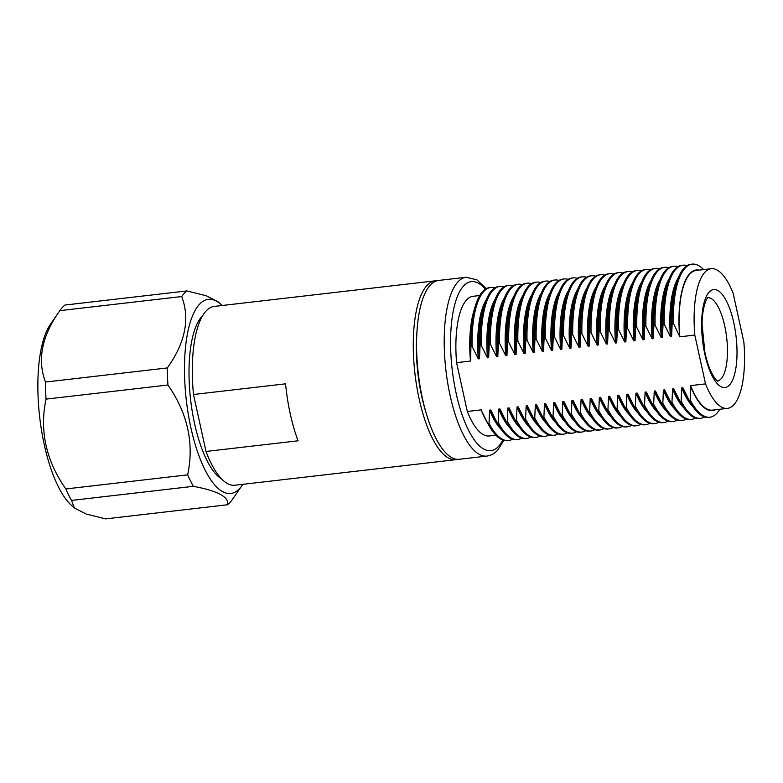 <?xml version="1.0" encoding="UTF-8"?>
<svg xmlns="http://www.w3.org/2000/svg" width="783" height="783" viewBox="0 0 783 783"><rect width="100%" height="100%" fill="white"/><g stroke="black" fill="none" stroke-linecap="round" stroke-linejoin="round"><path stroke-width="1.17" d="M221.687 479.02A85.073 29.108 -96.6 0 1 190.778 401.131A85.073 29.108 -96.6 0 1 201.936 316.342A85.073 29.108 -96.6 0 1 202.748 315.5M242.818 484.325A97.718 33.434 -96.6 0 1 242.094 485.411A97.718 33.434 -96.6 0 1 239.755 488.377A97.718 33.434 -96.6 0 1 190.886 427.704A97.718 33.434 -96.6 0 1 199.322 304.45A97.718 33.434 -96.6 0 1 221.168 304.616A97.718 33.434 -96.6 0 1 222.118 305.507M181.705 296.542A110.971 37.975 -96.6 0 1 184.201 293.41A110.971 37.975 -96.6 0 1 186.843 290.933L64.969 305.037A110.971 37.975 -96.6 0 0 62.327 307.513A110.971 37.975 -96.6 0 0 59.831 310.645L181.705 296.542C190.142 318.75 185.356 342.553 167.347 367.932A110.971 37.975 -96.6 0 0 167.914 385.011C187.695 413.355 194.282 443.305 187.675 474.85A110.971 37.975 -96.6 0 0 193.372 486.321C217.928 490.921 229.302 497.068 227.491 504.761A110.971 37.975 -96.6 0 0 230.124 502.285A110.971 37.975 -96.6 0 0 232.62 499.153L242.094 485.411M227.491 504.761L105.617 518.875L86.199 514.049L74.424 508.03L71.282 505.192A97.718 33.434 -96.6 0 1 39.698 417.231A97.718 33.434 -96.6 0 1 50.357 324.387L59.831 310.645C41.842 335.917 37.055 359.72 45.473 382.045L167.347 367.932M74.424 508.03L71.498 500.425A110.971 37.975 -96.6 0 1 65.792 488.954C45.982 460.473 39.404 430.523 46.04 399.115A110.971 37.975 -96.6 0 1 45.473 382.045M71.498 500.425L193.372 486.321M65.792 488.954L187.675 474.85M46.04 399.115L167.914 385.011M221.168 304.616L218.036 301.768L206.252 295.759L186.843 290.933M457.556 459.337A90.006 30.801 -96.6 0 1 455.921 459.66A90.006 30.801 -96.6 0 1 419.179 399.076A90.006 30.801 -96.6 0 1 435.211 280.833A90.006 30.801 -96.6 0 1 436.885 280.774M455.921 459.66L234.949 485.235A90.006 30.801 -96.6 0 1 206.007 451.458L298.078 440.8A90.006 30.801 -96.6 0 1 290.278 413.992A90.006 30.801 -96.6 0 1 285.56 383.836L193.489 394.495A90.006 30.801 -96.6 0 1 214.248 306.417L435.211 280.833M425.923 412.289A81.373 27.845 -96.6 0 1 416.84 333.803M193.489 394.495L206.007 451.458M641.316 270.908A77.057 26.368 83.4 0 0 637.235 270.487L636.041 270.624A77.057 26.368 83.4 0 0 628.955 274.647A77.057 26.368 83.4 0 0 621.496 289.681A77.057 26.368 83.4 0 0 617.288 329.663L618.492 329.526L624.677 341.936L625.881 341.799L626.439 328.606L627.633 328.459L633.829 340.879L635.023 340.732L635.59 327.539L636.785 327.402L642.98 339.812L644.174 339.675L644.732 326.482L645.936 326.345L652.122 338.755L653.325 338.618L653.883 325.425L655.087 325.288L661.273 337.698L662.467 337.561L663.035 324.368L664.229 324.231L670.424 336.641L671.618 336.504L672.176 323.31L673.38 323.164L679.84 336.807L694.805 335.075A70.304 24.058 83.4 0 1 704.778 272.386A70.304 24.058 83.4 0 1 711.238 268.716A70.304 24.058 83.4 0 1 733.123 293.224L743.85 342.034A70.304 24.058 83.4 0 1 727.407 408.393A70.304 24.058 83.4 0 1 705.532 383.885L690.567 385.618A70.304 24.058 83.4 0 0 712.452 410.126L727.407 408.393M632.165 271.965A77.057 26.368 83.4 0 0 628.083 271.544L626.889 271.681A77.057 26.368 83.4 0 0 619.803 275.704A77.057 26.368 83.4 0 0 612.355 290.747A77.057 26.368 83.4 0 0 608.146 330.72L609.34 330.583L615.526 342.993L616.73 342.856L617.288 329.663M623.014 273.022A77.057 26.368 83.4 0 0 618.942 272.601L617.738 272.738A77.057 26.368 83.4 0 0 610.662 276.761A77.057 26.368 83.4 0 0 603.204 291.805A77.057 26.368 83.4 0 0 598.995 331.777L600.189 331.64L606.385 344.05L607.579 343.913L608.146 330.72M613.872 274.089A77.057 26.368 83.4 0 0 609.791 273.659L608.597 273.796A77.057 26.368 83.4 0 0 601.51 277.818A77.057 26.368 83.4 0 0 594.052 292.862A77.057 26.368 83.4 0 0 589.844 332.834L591.048 332.697L597.233 345.107L598.437 344.97L598.995 331.777M604.721 275.146A77.057 26.368 83.4 0 0 600.639 274.716L599.445 274.862A77.057 26.368 83.4 0 0 592.359 278.885A77.057 26.368 83.4 0 0 584.911 293.919A77.057 26.368 83.4 0 0 580.692 333.901L581.896 333.754L588.082 346.174L589.286 346.027L589.844 332.834M595.569 276.203A77.057 26.368 83.4 0 0 591.498 275.782L590.294 275.919A77.057 26.368 83.4 0 0 583.208 279.942A77.057 26.368 83.4 0 0 575.759 294.976A77.057 26.368 83.4 0 0 571.551 334.958L572.745 334.821L578.94 347.231L580.134 347.094L580.692 333.901M586.428 277.26A77.057 26.368 83.4 0 0 582.346 276.839L581.143 276.976A77.057 26.368 83.4 0 0 574.066 280.999A77.057 26.368 83.4 0 0 566.608 296.043A77.057 26.368 83.4 0 0 562.4 336.015L563.594 335.878L569.789 348.288L570.983 348.151L571.551 334.958M577.277 278.327A77.057 26.368 83.4 0 0 573.195 277.896L572.001 278.034A77.057 26.368 83.4 0 0 564.915 282.056A77.057 26.368 83.4 0 0 557.457 297.1A77.057 26.368 83.4 0 0 553.248 337.072L554.452 336.935L560.638 349.345L561.842 349.208L562.4 336.015M568.125 279.384A77.057 26.368 83.4 0 0 564.054 278.954L562.85 279.091A77.057 26.368 83.4 0 0 555.764 283.113A77.057 26.368 83.4 0 0 548.315 298.157A77.057 26.368 83.4 0 0 544.107 338.129L545.301 337.992L551.496 350.402L552.69 350.265L553.248 337.072M558.974 280.441A77.057 26.368 83.4 0 0 554.902 280.011L553.698 280.157A77.057 26.368 83.4 0 0 546.622 284.18A77.057 26.368 83.4 0 0 539.164 299.214A77.057 26.368 83.4 0 0 534.955 339.196L536.149 339.049L542.345 351.469L543.539 351.322L544.107 338.129M549.832 281.498A77.057 26.368 83.4 0 0 545.751 281.077L544.557 281.214A77.057 26.368 83.4 0 0 537.471 285.237A77.057 26.368 83.4 0 0 530.013 300.271A77.057 26.368 83.4 0 0 525.804 340.253L527.008 340.116L533.194 352.526L534.398 352.389L534.955 339.196M540.681 282.555A77.057 26.368 83.4 0 0 536.6 282.134L535.406 282.272A77.057 26.368 83.4 0 0 528.319 286.294A77.057 26.368 83.4 0 0 520.871 301.338A77.057 26.368 83.4 0 0 516.653 341.31L517.857 341.173L524.042 353.583L525.246 353.446L525.804 340.253M531.53 283.622A77.057 26.368 83.4 0 0 527.458 283.192L526.254 283.329A77.057 26.368 83.4 0 0 519.168 287.351A77.057 26.368 83.4 0 0 511.72 302.395A77.057 26.368 83.4 0 0 507.511 342.367L508.705 342.23L514.901 354.64L516.095 354.503L516.653 341.31M522.388 284.679A77.057 26.368 83.4 0 0 518.307 284.249L517.113 284.386A77.057 26.368 83.4 0 0 510.027 288.418A77.057 26.368 83.4 0 0 502.569 303.452A77.057 26.368 83.4 0 0 498.36 343.424L499.564 343.287L505.749 355.697L506.944 355.56L507.511 342.367M513.237 285.736A77.057 26.368 83.4 0 0 509.156 285.306L507.961 285.452A77.057 26.368 83.4 0 0 500.875 289.475A77.057 26.368 83.4 0 0 493.427 304.509A77.057 26.368 83.4 0 0 489.209 344.491L490.412 344.344L496.598 356.764L497.802 356.617L498.36 343.424M504.086 286.793A77.057 26.368 83.4 0 0 500.014 286.372L498.81 286.509A77.057 26.368 83.4 0 0 491.724 290.532A77.057 26.368 83.4 0 0 484.276 305.566A77.057 26.368 83.4 0 0 480.067 345.548L481.261 345.411L487.457 357.821L488.651 357.684L489.209 344.491M494.944 287.85A77.057 26.368 83.4 0 0 490.863 287.43L489.659 287.567A77.057 26.368 83.4 0 0 482.582 291.589A77.057 26.368 83.4 0 0 475.124 306.633A77.057 26.368 83.4 0 0 470.916 346.605L472.11 346.468L478.305 358.878L479.499 358.741L480.067 345.548M486.272 288.643L476.916 279.844L466.139 277.26L438.519 280.451A90.006 30.801 83.4 0 0 430.249 285.149A90.006 30.801 83.4 0 0 420.079 386.215A90.006 30.801 83.4 0 0 459.22 459.278L486.85 456.078C491.019 455.51 494.65 453.504 497.734 450.068L503.841 440.398M717.561 380.949A41.92 14.348 83.4 0 0 721.094 378.806A41.92 14.348 83.4 0 0 725.91 332.198A41.92 14.348 83.4 0 0 707.92 297.687M689.079 400.182L682.893 387.771A70.793 24.224 83.4 0 0 687.552 397.539L690.146 402.129A77.057 26.368 83.4 0 1 689.079 400.182L690.283 400.044A77.057 26.368 83.4 0 0 709.848 417.231A77.057 26.368 83.4 0 0 716.934 413.209A77.057 26.368 83.4 0 0 719.802 409.274M703.633 269.597A77.057 26.368 83.4 0 0 692.123 264.125L690.929 264.262A77.057 26.368 83.4 0 0 683.843 268.295A77.057 26.368 83.4 0 0 676.395 283.329A77.057 26.368 83.4 0 0 672.176 323.31M687.053 265.613A77.057 26.368 83.4 0 0 682.982 265.183L681.778 265.329A77.057 26.368 83.4 0 0 674.692 269.352A77.057 26.368 83.4 0 0 667.243 284.386A77.057 26.368 83.4 0 0 663.035 324.368M677.912 266.67A77.057 26.368 83.4 0 0 673.83 266.249L672.636 266.386A77.057 26.368 83.4 0 0 665.55 270.409A77.057 26.368 83.4 0 0 658.092 285.452A77.057 26.368 83.4 0 0 653.883 325.425M668.76 267.727A77.057 26.368 83.4 0 0 664.679 267.306L663.485 267.443A77.057 26.368 83.4 0 0 656.399 271.466A77.057 26.368 83.4 0 0 648.95 286.509A77.057 26.368 83.4 0 0 644.732 326.482M659.609 268.794A77.057 26.368 83.4 0 0 655.537 268.363L654.334 268.5A77.057 26.368 83.4 0 0 647.247 272.523A77.057 26.368 83.4 0 0 639.799 287.567A77.057 26.368 83.4 0 0 635.59 327.539M650.467 269.851A77.057 26.368 83.4 0 0 646.386 269.421L645.182 269.558A77.057 26.368 83.4 0 0 638.106 273.59A77.057 26.368 83.4 0 0 630.648 288.624A77.057 26.368 83.4 0 0 626.439 328.606M637.235 270.487A77.057 26.368 83.4 0 0 630.149 274.51A77.057 26.368 83.4 0 0 618.492 329.526M628.083 271.544A77.057 26.368 83.4 0 0 621.007 275.567A77.057 26.368 83.4 0 0 609.34 330.583M618.942 272.601A77.057 26.368 83.4 0 0 611.856 276.624A77.057 26.368 83.4 0 0 600.189 331.64M609.791 273.659A77.057 26.368 83.4 0 0 602.704 277.681A77.057 26.368 83.4 0 0 591.048 332.697M600.639 274.716A77.057 26.368 83.4 0 0 593.563 278.738A77.057 26.368 83.4 0 0 581.896 333.754M591.498 275.782A77.057 26.368 83.4 0 0 584.412 279.805A77.057 26.368 83.4 0 0 572.745 334.821M582.346 276.839A77.057 26.368 83.4 0 0 575.26 280.862A77.057 26.368 83.4 0 0 563.594 335.878M573.195 277.896A77.057 26.368 83.4 0 0 566.109 281.919A77.057 26.368 83.4 0 0 554.452 336.935M564.054 278.954A77.057 26.368 83.4 0 0 556.967 282.976A77.057 26.368 83.4 0 0 545.301 337.992M554.902 280.011A77.057 26.368 83.4 0 0 547.816 284.033A77.057 26.368 83.4 0 0 536.149 339.049M545.751 281.077A77.057 26.368 83.4 0 0 538.665 285.1A77.057 26.368 83.4 0 0 527.008 340.116M536.6 282.134A77.057 26.368 83.4 0 0 529.523 286.157A77.057 26.368 83.4 0 0 517.857 341.173M527.458 283.192A77.057 26.368 83.4 0 0 520.372 287.214A77.057 26.368 83.4 0 0 508.705 342.23M518.307 284.249A77.057 26.368 83.4 0 0 511.221 288.271A77.057 26.368 83.4 0 0 499.564 343.287M509.156 285.306A77.057 26.368 83.4 0 0 502.079 289.338A77.057 26.368 83.4 0 0 490.412 344.344M500.014 286.372A77.057 26.368 83.4 0 0 492.928 290.395A77.057 26.368 83.4 0 0 481.261 345.411M490.863 287.43A77.057 26.368 83.4 0 0 483.777 291.452A77.057 26.368 83.4 0 0 472.11 346.468M479.715 295.524L473.01 296.297A70.304 24.058 83.4 0 0 466.551 299.967A70.304 24.058 83.4 0 0 456.577 362.656L470.622 361.032L470.916 346.605M711.238 268.716L696.283 270.448A70.304 24.058 83.4 0 0 689.813 274.119A70.304 24.058 83.4 0 0 679.84 336.807M692.123 264.125A77.057 26.368 83.4 0 0 685.047 268.148A77.057 26.368 83.4 0 0 673.38 323.164M682.982 265.183A77.057 26.368 83.4 0 0 675.895 269.215A77.057 26.368 83.4 0 0 664.229 324.231M673.83 266.249A77.057 26.368 83.4 0 0 666.744 270.272A77.057 26.368 83.4 0 0 655.087 325.288M664.679 267.306A77.057 26.368 83.4 0 0 657.603 271.329A77.057 26.368 83.4 0 0 645.936 326.345M655.537 268.363A77.057 26.368 83.4 0 0 648.451 272.386A77.057 26.368 83.4 0 0 636.785 327.402M646.386 269.421A77.057 26.368 83.4 0 0 639.3 273.443A77.057 26.368 83.4 0 0 627.633 328.459M644.399 407.424L641.815 402.834A70.793 24.224 83.4 0 1 637.147 393.066L643.342 405.477A77.057 26.368 83.4 0 0 644.399 407.424A77.057 26.368 83.4 0 0 662.907 422.663L664.111 422.526A77.057 26.368 83.4 0 0 667.977 421.176M641.717 281.939A70.793 24.224 83.4 0 0 633.829 340.879M639.799 287.567L638.321 292.627A70.793 24.224 83.4 0 0 635.023 340.732M653.551 406.367L650.957 401.777A70.793 24.224 83.4 0 1 646.298 392.009L652.493 404.419A77.057 26.368 83.4 0 0 653.551 406.367A77.057 26.368 83.4 0 0 672.059 421.606L673.253 421.469A77.057 26.368 83.4 0 0 677.129 420.119M650.869 280.882A70.793 24.224 83.4 0 0 642.98 339.812M648.95 286.509L647.472 291.57A70.793 24.224 83.4 0 0 644.174 339.675M662.702 405.31L660.108 400.71A70.793 24.224 83.4 0 1 655.449 390.952L661.635 403.362A77.057 26.368 83.4 0 0 662.702 405.31A77.057 26.368 83.4 0 0 681.21 420.54L682.404 420.402A77.057 26.368 83.4 0 0 686.28 419.062M660.02 279.825A70.793 24.224 83.4 0 0 652.122 338.755M658.092 285.452L656.624 290.513A70.793 24.224 83.4 0 0 653.325 338.618M671.843 404.253L669.259 399.653A70.793 24.224 83.4 0 1 664.601 389.885L670.786 402.305A77.057 26.368 83.4 0 0 671.843 404.253A77.057 26.368 83.4 0 0 690.352 419.482L691.555 419.345A77.057 26.368 83.4 0 0 695.431 418.005M669.162 278.768A70.793 24.224 83.4 0 0 661.273 337.698M667.243 284.386L665.765 289.456A70.793 24.224 83.4 0 0 662.467 337.561M680.995 403.186L678.401 398.596A70.793 24.224 83.4 0 1 673.742 388.828L679.938 401.239A77.057 26.368 83.4 0 0 680.995 403.186A77.057 26.368 83.4 0 0 699.503 418.425L700.707 418.288A77.057 26.368 83.4 0 0 704.573 416.938M678.313 277.711A70.793 24.224 83.4 0 0 670.424 336.641M676.395 283.329L674.917 288.389A70.793 24.224 83.4 0 0 671.618 336.504M690.146 402.129A77.057 26.368 83.4 0 0 708.654 417.368L709.848 417.231M699.111 270.125A70.793 24.224 83.4 0 0 679.566 335.574M488.876 425.433A77.057 26.368 83.4 0 1 487.819 423.486L481.623 411.075A70.793 24.224 83.4 0 0 486.292 420.833L488.876 425.433A77.057 26.368 83.4 0 0 507.384 440.663L508.588 440.526A77.057 26.368 83.4 0 0 512.454 439.185M481.623 411.075L481.359 409.842L467.304 411.466L456.577 362.656M486.194 299.948A70.793 24.224 83.4 0 0 478.305 358.878M484.276 305.566L482.798 310.636A70.793 24.224 83.4 0 0 479.499 358.741M498.027 424.366L495.433 419.776A70.793 24.224 83.4 0 1 490.775 410.008L496.97 422.429A77.057 26.368 83.4 0 0 498.027 424.366A77.057 26.368 83.4 0 0 516.535 439.606L517.729 439.469A77.057 26.368 83.4 0 0 521.605 438.118M495.345 298.891A70.793 24.224 83.4 0 0 487.457 357.821M493.427 304.509L491.949 309.579A70.793 24.224 83.4 0 0 488.651 357.684M507.178 423.309L504.585 418.719A70.793 24.224 83.4 0 1 499.926 408.951L506.112 421.362A77.057 26.368 83.4 0 0 507.178 423.309A77.057 26.368 83.4 0 0 525.687 438.549L526.881 438.411A77.057 26.368 83.4 0 0 530.757 437.061M504.497 297.834A70.793 24.224 83.4 0 0 496.598 356.764M502.569 303.452L501.1 308.512A70.793 24.224 83.4 0 0 497.802 356.617M516.32 422.252L513.736 417.662A70.793 24.224 83.4 0 1 509.077 407.894L515.263 420.305A77.057 26.368 83.4 0 0 516.32 422.252A77.057 26.368 83.4 0 0 534.828 437.491L536.032 437.354A77.057 26.368 83.4 0 0 539.908 436.004M513.638 296.767A70.793 24.224 83.4 0 0 505.749 355.697M511.72 302.395L510.242 307.455A70.793 24.224 83.4 0 0 506.944 355.56M525.471 421.195L522.878 416.605A70.793 24.224 83.4 0 1 518.219 406.837L524.414 419.248A77.057 26.368 83.4 0 0 525.471 421.195A77.057 26.368 83.4 0 0 543.979 436.434L545.183 436.288A77.057 26.368 83.4 0 0 549.049 434.947M522.79 295.71A70.793 24.224 83.4 0 0 514.901 354.64M520.871 301.338L519.393 306.398A70.793 24.224 83.4 0 0 516.095 354.503M534.623 420.138L532.029 415.538A70.793 24.224 83.4 0 1 527.37 405.78L533.556 418.191A77.057 26.368 83.4 0 0 534.623 420.138A77.057 26.368 83.4 0 0 553.131 435.368L554.325 435.231A77.057 26.368 83.4 0 0 558.201 433.89M531.941 294.653A70.793 24.224 83.4 0 0 524.042 353.583M530.013 300.271L528.545 305.341A70.793 24.224 83.4 0 0 525.246 353.446M543.774 419.071L541.18 414.481A70.793 24.224 83.4 0 1 536.521 404.713L542.707 417.124A77.057 26.368 83.4 0 0 543.774 419.071A77.057 26.368 83.4 0 0 562.282 434.311L563.476 434.174A77.057 26.368 83.4 0 0 567.352 432.823M541.082 293.596A70.793 24.224 83.4 0 0 533.194 352.526M539.164 299.214L537.686 304.284A70.793 24.224 83.4 0 0 534.398 352.389M552.915 418.014L550.322 413.424A70.793 24.224 83.4 0 1 545.663 403.656L551.858 416.067A77.057 26.368 83.4 0 0 552.915 418.014A77.057 26.368 83.4 0 0 571.424 433.253L572.627 433.116A77.057 26.368 83.4 0 0 576.494 431.766M550.234 292.539A70.793 24.224 83.4 0 0 542.345 351.469M548.315 298.157L546.837 303.217A70.793 24.224 83.4 0 0 543.539 351.322M562.067 416.957L559.473 412.367A70.793 24.224 83.4 0 1 554.814 402.599L561.01 415.01A77.057 26.368 83.4 0 0 562.067 416.957A77.057 26.368 83.4 0 0 580.575 432.196L581.769 432.059A77.057 26.368 83.4 0 0 585.645 430.709M559.385 291.472A70.793 24.224 83.4 0 0 551.496 350.402M557.457 297.1L555.989 302.16A70.793 24.224 83.4 0 0 552.69 350.265M571.218 415.9L568.624 411.31A70.793 24.224 83.4 0 1 563.966 401.542L570.151 413.953A77.057 26.368 83.4 0 0 571.218 415.9A77.057 26.368 83.4 0 0 589.726 431.139L590.92 430.993A77.057 26.368 83.4 0 0 594.796 429.652M568.536 290.415A70.793 24.224 83.4 0 0 560.638 349.345M566.608 296.043L565.14 301.103A70.793 24.224 83.4 0 0 561.842 349.208M580.36 414.843L577.776 410.243A70.793 24.224 83.4 0 1 573.107 400.485L579.303 412.895A77.057 26.368 83.4 0 0 580.36 414.843A77.057 26.368 83.4 0 0 598.868 430.073L600.072 429.936A77.057 26.368 83.4 0 0 603.938 428.595M577.678 289.358A70.793 24.224 83.4 0 0 569.789 348.288M575.759 294.976L574.282 300.046A70.793 24.224 83.4 0 0 570.983 348.151M589.511 413.776L586.917 409.186A70.793 24.224 83.4 0 1 582.258 399.418L588.454 411.829A77.057 26.368 83.4 0 0 589.511 413.776A77.057 26.368 83.4 0 0 608.019 429.015L609.223 428.878A77.057 26.368 83.4 0 0 613.089 427.528M586.829 288.301A70.793 24.224 83.4 0 0 578.94 347.231M584.911 293.919L583.433 298.979A70.793 24.224 83.4 0 0 580.134 347.094M598.662 412.719L596.069 408.129A70.793 24.224 83.4 0 1 591.41 398.361L597.595 410.772A77.057 26.368 83.4 0 0 598.662 412.719A77.057 26.368 83.4 0 0 617.17 427.958L618.364 427.821A77.057 26.368 83.4 0 0 622.24 426.471M595.98 287.244A70.793 24.224 83.4 0 0 588.082 346.174M594.052 292.862L592.584 297.922A70.793 24.224 83.4 0 0 589.286 346.027M607.804 411.662L605.22 407.072A70.793 24.224 83.4 0 1 600.561 397.304L606.747 409.715A77.057 26.368 83.4 0 0 607.804 411.662A77.057 26.368 83.4 0 0 626.312 426.901L627.516 426.764A77.057 26.368 83.4 0 0 631.392 425.414M605.122 286.177A70.793 24.224 83.4 0 0 597.233 345.107M603.204 291.805L601.726 296.865A70.793 24.224 83.4 0 0 598.437 344.97M616.955 410.605L614.361 406.015A70.793 24.224 83.4 0 1 609.703 396.247L615.898 408.657A77.057 26.368 83.4 0 0 616.955 410.605A77.057 26.368 83.4 0 0 635.463 425.844L636.667 425.698A77.057 26.368 83.4 0 0 640.533 424.357M614.273 285.12A70.793 24.224 83.4 0 0 606.385 344.05M612.355 290.747L610.877 295.808A70.793 24.224 83.4 0 0 607.579 343.913M626.106 409.548L623.513 404.948A70.793 24.224 83.4 0 1 618.854 395.18L625.04 407.6A77.057 26.368 83.4 0 0 626.106 409.548A77.057 26.368 83.4 0 0 644.615 424.778L645.809 424.64A77.057 26.368 83.4 0 0 649.684 423.3M623.425 284.063A70.793 24.224 83.4 0 0 615.526 342.993M621.496 289.681L620.028 294.751A70.793 24.224 83.4 0 0 616.73 342.856M635.258 408.481L632.664 403.891A70.793 24.224 83.4 0 1 628.005 394.123L634.191 406.534A77.057 26.368 83.4 0 0 635.258 408.481A77.057 26.368 83.4 0 0 653.766 423.72L654.96 423.583A77.057 26.368 83.4 0 0 658.836 422.233M632.566 283.006A70.793 24.224 83.4 0 0 624.677 341.936M630.648 288.624L629.18 293.684A70.793 24.224 83.4 0 0 625.881 341.799M643.342 405.477L644.536 405.34A77.057 26.368 83.4 0 0 664.111 422.526M646.298 392.009L645.104 392.146A70.793 24.224 83.4 0 0 656.702 411.398M645.104 392.146L644.536 405.34M652.493 404.419L653.688 404.282A77.057 26.368 83.4 0 0 673.253 421.469M655.449 390.952L654.245 391.089A70.793 24.224 83.4 0 0 665.853 410.341M654.245 391.089L653.688 404.282M661.635 403.362L662.839 403.225A77.057 26.368 83.4 0 0 682.404 420.402M664.601 389.885L663.397 390.032A70.793 24.224 83.4 0 0 675.005 409.284M663.397 390.032L662.839 403.225M670.786 402.305L671.98 402.159A77.057 26.368 83.4 0 0 691.555 419.345M673.742 388.828L672.548 388.965A70.793 24.224 83.4 0 0 684.156 408.227M672.548 388.965L671.98 402.159M679.938 401.239L681.132 401.102A77.057 26.368 83.4 0 0 700.707 418.288M682.893 387.771L681.69 387.908A70.793 24.224 83.4 0 0 693.298 407.16M681.69 387.908L681.132 401.102M690.567 385.618L690.841 386.851A70.793 24.224 83.4 0 0 715.28 409.793M690.841 386.851L690.283 400.044M705.532 383.885L694.805 335.075M467.304 411.466A70.304 24.058 83.4 0 0 489.179 435.974L495.884 435.201M475.124 306.633L473.656 311.693A70.793 24.224 83.4 0 0 470.358 359.798M487.819 423.486L489.013 423.349A77.057 26.368 83.4 0 0 508.588 440.526M490.775 410.008L489.581 410.155A70.793 24.224 83.4 0 0 501.179 429.407M489.581 410.155L489.013 423.349M496.97 422.429L498.164 422.282A77.057 26.368 83.4 0 0 517.729 439.469M499.926 408.951L498.722 409.088A70.793 24.224 83.4 0 0 510.33 428.35M498.722 409.088L498.164 422.282M506.112 421.362L507.315 421.225A77.057 26.368 83.4 0 0 526.881 438.411M509.077 407.894L507.873 408.031A70.793 24.224 83.4 0 0 519.481 427.283M507.873 408.031L507.315 421.225M515.263 420.305L516.457 420.168A77.057 26.368 83.4 0 0 536.032 437.354M518.219 406.837L517.025 406.974A70.793 24.224 83.4 0 0 528.633 426.226M517.025 406.974L516.457 420.168M524.414 419.248L525.608 419.111A77.057 26.368 83.4 0 0 545.183 436.288M527.37 405.78L526.166 405.917A70.793 24.224 83.4 0 0 537.774 425.169M526.166 405.917L525.608 419.111M533.556 418.191L534.76 418.053A77.057 26.368 83.4 0 0 554.325 435.231M536.521 404.713L535.318 404.86A70.793 24.224 83.4 0 0 546.925 424.112M535.318 404.86L534.76 418.053M542.707 417.124L543.911 416.987A77.057 26.368 83.4 0 0 563.476 434.174M545.663 403.656L544.469 403.793A70.793 24.224 83.4 0 0 556.077 423.055M544.469 403.793L543.911 416.987M551.858 416.067L553.052 415.93A77.057 26.368 83.4 0 0 572.627 433.116M554.814 402.599L553.62 402.736A70.793 24.224 83.4 0 0 565.218 421.988M553.62 402.736L553.052 415.93M561.01 415.01L562.204 414.873A77.057 26.368 83.4 0 0 581.769 432.059M563.966 401.542L562.762 401.679A70.793 24.224 83.4 0 0 574.37 420.931M562.762 401.679L562.204 414.873M570.151 413.953L571.355 413.816A77.057 26.368 83.4 0 0 590.92 430.993M573.107 400.485L571.913 400.622A70.793 24.224 83.4 0 0 583.521 419.874M571.913 400.622L571.355 413.816M579.303 412.895L580.497 412.749A77.057 26.368 83.4 0 0 600.072 429.936M582.258 399.418L581.064 399.565A70.793 24.224 83.4 0 0 592.662 418.817M581.064 399.565L580.497 412.749M588.454 411.829L589.648 411.692A77.057 26.368 83.4 0 0 609.223 428.878M591.41 398.361L590.206 398.498A70.793 24.224 83.4 0 0 601.814 417.76M590.206 398.498L589.648 411.692M597.595 410.772L598.799 410.635A77.057 26.368 83.4 0 0 618.364 427.821M600.561 397.304L599.357 397.441A70.793 24.224 83.4 0 0 610.965 416.693M599.357 397.441L598.799 410.635M606.747 409.715L607.951 409.578A77.057 26.368 83.4 0 0 627.516 426.764M609.703 396.247L608.508 396.384A70.793 24.224 83.4 0 0 620.116 415.636M608.508 396.384L607.951 409.578M615.898 408.657L617.092 408.52A77.057 26.368 83.4 0 0 636.667 425.698M618.854 395.18L617.66 395.327A70.793 24.224 83.4 0 0 629.258 414.579M617.66 395.327L617.092 408.52M625.04 407.6L626.243 407.454A77.057 26.368 83.4 0 0 645.809 424.64M628.005 394.123L626.801 394.26A70.793 24.224 83.4 0 0 638.409 413.522M626.801 394.26L626.243 407.454M634.191 406.534L635.395 406.397A77.057 26.368 83.4 0 0 654.96 423.583M637.147 393.066L635.953 393.203A70.793 24.224 83.4 0 0 647.561 412.465M635.953 393.203L635.395 406.397M466.139 277.26A90.006 30.801 83.4 0 0 457.869 281.958A90.006 30.801 83.4 0 0 447.7 383.024A90.006 30.801 83.4 0 0 486.85 456.078M485.382 289.172A85.073 29.108 83.4 0 0 463.497 286.069A85.073 29.108 83.4 0 0 456.156 393.379A85.073 29.108 83.4 0 0 498.702 446.202A85.073 29.108 83.4 0 0 502.852 440.085M709.124 292.137A49.319 16.874 83.4 0 0 704.866 354.347A49.319 16.874 83.4 0 0 729.531 384.972A49.319 16.874 83.4 0 0 733.788 322.762A49.319 16.874 83.4 0 0 709.124 292.137M717.717 381.018C719.293 382.975 709.966 377.014 704.876 352.105L702.126 324.935C701.803 313.719 704.788 300.789 707.675 297.931L707.597 297.716"/></g></svg>
